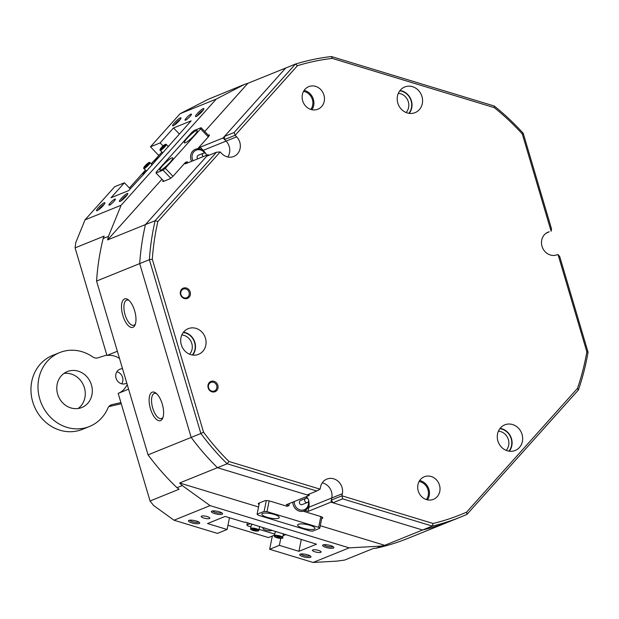 <?xml version="1.0" encoding="UTF-8"?>
<svg xmlns="http://www.w3.org/2000/svg" width="619" height="619" viewBox="0 0 619 619"><rect width="100%" height="100%" fill="white"/><g stroke="black" fill="none" stroke-linecap="round" stroke-linejoin="round"><path stroke-width="0.93" d="M162.263 404.029A14.833 6.329 74.7 0 1 162.689 418.243A14.833 6.329 74.7 0 1 150.471 408.795A14.833 6.329 74.7 0 1 149.798 395.224A14.833 6.329 74.7 0 1 155.802 393.011A14.833 6.329 74.7 0 1 162.263 404.029M156.638 393.707A13.061 5.571 -105.3 0 0 154.471 393.39A13.061 5.571 -105.3 0 0 152.723 408.091A13.061 5.571 -105.3 0 0 161.35 418.591A13.061 5.571 -105.3 0 0 163.052 417.221M134.633 310.738A14.833 6.329 74.7 0 1 135.058 324.952A14.833 6.329 74.7 0 1 122.833 315.504A14.833 6.329 74.7 0 1 122.167 301.933A14.833 6.329 74.7 0 1 128.164 299.72A14.833 6.329 74.7 0 1 134.633 310.738M129 300.416A13.061 5.571 -105.3 0 0 126.841 300.099A13.061 5.571 -105.3 0 0 125.084 314.8A13.061 5.571 -105.3 0 0 133.719 325.3A13.061 5.571 -105.3 0 0 135.422 323.93M310.506 557.317A5.757 1.455 11.4 0 1 303.318 556.752A5.757 1.455 11.4 0 1 299.967 554.284A5.757 1.455 11.4 0 1 300.176 554.183A5.757 1.455 11.4 0 1 305.918 554.384A5.757 1.455 11.4 0 1 310.862 556.473A5.757 1.455 11.4 0 1 310.506 557.317M301.02 553.982A4.65 1.176 -168.6 0 0 304.858 555.754A4.65 1.176 -168.6 0 0 309.724 555.963A4.65 1.176 -168.6 0 0 310.011 555.792M333.393 548.063A5.757 1.455 11.4 0 1 326.205 547.498A5.757 1.455 11.4 0 1 322.855 545.029A5.757 1.455 11.4 0 1 323.064 544.929A5.757 1.455 11.4 0 1 328.797 545.13A5.757 1.455 11.4 0 1 333.749 547.219A5.757 1.455 11.4 0 1 333.393 548.063M323.907 544.728A4.65 1.176 -168.6 0 0 327.745 546.5A4.65 1.176 -168.6 0 0 332.612 546.716A4.65 1.176 -168.6 0 0 332.898 546.538M222.136 514.265A5.757 1.455 11.4 0 1 214.948 513.7A5.757 1.455 11.4 0 1 211.597 511.232A5.757 1.455 11.4 0 1 211.806 511.124A5.757 1.455 11.4 0 1 217.54 511.333A5.757 1.455 11.4 0 1 222.492 513.422A5.757 1.455 11.4 0 1 222.136 514.265M212.642 510.93A4.65 1.176 -168.6 0 0 216.488 512.702A4.65 1.176 -168.6 0 0 221.354 512.911A4.65 1.176 -168.6 0 0 221.641 512.741M199.248 523.519A5.757 1.455 11.4 0 1 192.06 522.954A5.757 1.455 11.4 0 1 188.71 520.486A5.757 1.455 11.4 0 1 188.919 520.378A5.757 1.455 11.4 0 1 194.652 520.587A5.757 1.455 11.4 0 1 199.604 522.676A5.757 1.455 11.4 0 1 199.248 523.519M189.754 520.184A4.65 1.176 -168.6 0 0 193.6 521.956A4.65 1.176 -168.6 0 0 198.467 522.165A4.65 1.176 -168.6 0 0 198.753 521.995M97.175 210.677A5.757 0.998 136.2 0 1 96.75 210.785A5.757 0.998 136.2 0 1 98.847 207.195A5.757 0.998 136.2 0 1 104.24 202.792A5.757 0.998 136.2 0 1 104.921 202.939A5.757 0.998 136.2 0 1 101.88 206.994A5.757 0.998 136.2 0 1 97.175 210.677M104.147 204.417A4.65 0.805 -43.8 0 0 100.905 206.939A4.65 0.805 -43.8 0 0 98.251 210.073M120.063 201.423A5.757 0.998 136.2 0 1 119.629 201.531A5.757 0.998 136.2 0 1 121.734 197.948A5.757 0.998 136.2 0 1 127.127 193.538A5.757 0.998 136.2 0 1 127.808 193.685A5.757 0.998 136.2 0 1 124.767 197.74A5.757 0.998 136.2 0 1 120.063 201.423M127.034 195.163A4.65 0.805 -43.8 0 0 123.792 197.685A4.65 0.805 -43.8 0 0 121.138 200.819M196.153 116.488A5.757 0.998 136.2 0 1 195.72 116.596A5.757 0.998 136.2 0 1 197.825 113.006A5.757 0.998 136.2 0 1 203.218 108.604A5.757 0.998 136.2 0 1 203.891 108.751A5.757 0.998 136.2 0 1 200.858 112.805A5.757 0.998 136.2 0 1 196.153 116.488M203.117 110.228A4.65 0.805 -43.8 0 0 199.883 112.751A4.65 0.805 -43.8 0 0 197.229 115.885M173.266 125.742A5.757 0.998 136.2 0 1 172.833 125.85A5.757 0.998 136.2 0 1 174.937 122.26A5.757 0.998 136.2 0 1 180.33 117.858A5.757 0.998 136.2 0 1 181.011 118.005A5.757 0.998 136.2 0 1 177.97 122.059A5.757 0.998 136.2 0 1 173.266 125.742M180.237 119.482A4.65 0.805 -43.8 0 0 176.995 122.005A4.65 0.805 -43.8 0 0 174.341 125.139M499.843 428.688A13.502 12.194 -112 0 1 511.193 438.724A13.502 12.194 -112 0 1 508.934 451.166M506.172 450.384A11.289 10.198 68 0 0 508.377 439.614A11.289 10.198 68 0 0 498.411 431.18M399.766 90.831A13.502 12.194 -112 0 1 411.117 100.874A13.502 12.194 -112 0 1 408.857 113.308M406.095 112.526A11.289 10.198 68 0 0 408.3 101.756A11.289 10.198 68 0 0 398.327 93.322M183.255 332.519A13.502 12.194 -112 0 1 194.606 342.555A13.502 12.194 -112 0 1 192.347 354.997M189.584 354.207A11.289 10.198 68 0 0 191.789 343.437A11.289 10.198 68 0 0 181.824 335.003M114.871 199.078A4.426 0.766 -43.8 0 0 110.987 202.189A4.426 0.766 -43.8 0 0 108.959 205.175A4.426 0.766 -43.8 0 0 109.439 205.144A4.426 0.766 -43.8 0 0 113.323 202.026A4.426 0.766 -43.8 0 0 115.351 199.039A4.426 0.766 -43.8 0 0 114.871 199.078M190.962 114.144A4.426 0.766 -43.8 0 0 187.07 117.254A4.426 0.766 -43.8 0 0 185.05 120.241A4.426 0.766 -43.8 0 0 185.522 120.21A4.426 0.766 -43.8 0 0 189.414 117.092A4.426 0.766 -43.8 0 0 191.433 114.105A4.426 0.766 -43.8 0 0 190.962 114.144M312.812 549.912A4.426 1.122 -168.6 0 0 312.44 550.252A4.426 1.122 -168.6 0 0 315.775 552.04A4.426 1.122 -168.6 0 0 320.758 552.326A4.426 1.122 -168.6 0 0 321.122 551.993A4.426 1.122 -168.6 0 0 317.787 550.206A4.426 1.122 -168.6 0 0 312.812 549.912M201.554 516.114A4.426 1.122 -168.6 0 0 201.183 516.455A4.426 1.122 -168.6 0 0 204.518 518.242A4.426 1.122 -168.6 0 0 209.501 518.529A4.426 1.122 -168.6 0 0 209.864 518.196A4.426 1.122 -168.6 0 0 206.529 516.401A4.426 1.122 -168.6 0 0 201.554 516.114M310.815 109.431A11.065 9.997 68 0 0 312.394 99.566A11.065 9.997 68 0 0 303.527 91.403M426.375 499.556A11.065 9.997 68 0 0 427.961 489.691A11.065 9.997 68 0 0 419.086 481.52M204.115 151.423A12.171 10.995 68 0 0 203.202 150.355L226.082 141.101A12.171 10.995 68 0 1 227.8 156.963A12.171 10.995 68 0 0 226.082 141.101L223.064 137.96L285.738 68.005L295.418 64.09A241.286 217.958 -112 0 1 331.374 56.538L494.241 106.011A241.286 217.958 -112 0 1 523.21 133.286L551.544 228.96L551.119 231.251L522.312 133.99L523.21 133.286M259.052 504.454A4.426 1.122 -168.6 0 1 258.278 503.595A4.426 1.122 -168.6 0 1 258.641 503.262L264.808 500.771A4.426 1.122 -168.6 0 1 270.542 501.266L287.231 506.334L288.988 505.622L286.21 504.779L309.098 495.525L217.455 467.685L227.142 463.778A241.286 217.958 -112 0 1 200.866 433.501L191.178 437.416L139.693 263.609L149.38 259.694A241.286 217.958 -112 0 1 155.137 220.681L216.441 152.243L220.194 151.941L157.868 221.517L155.137 220.681L107.598 239.901A241.286 217.958 68 0 1 108.449 236.365L103.164 238.501L104.131 236.125L75.085 247.871L106.955 355.461L117.355 351.259M106.955 355.461A19.924 17.997 -112 0 1 119.498 358.471M121.131 205.253L216.24 99.086L180.144 113.672L150.463 146.811L160.143 142.904L173.529 127.963L191.132 120.844L142.633 175.425L128.628 190.613L111.025 197.732L124.411 182.791L114.724 186.706L85.035 219.846L121.131 205.253L108.449 236.365M349.178 547.869L210.104 505.622L174.009 520.215L217.424 533.408L227.103 529.493L207.535 523.542L225.138 516.424L244.714 522.374L245.325 522.119L316.533 544.186L298.931 551.305L279.355 545.362L269.675 549.277L313.082 562.462L349.178 547.869L381.412 546.066A241.286 217.958 68 0 0 384.732 545.308L320.278 525.724M96.564 281.049L139.693 263.609L191.178 437.416L148.049 454.857L96.564 281.049A241.286 217.958 68 0 1 103.164 238.501M203.202 150.355L200.177 147.214L198.769 148.784M200.177 147.214L223.064 137.96M204.727 131.483L247.886 83.302L285.738 68.005L224.426 136.443L234.106 132.528L295.418 64.09L297.468 65.684L235.143 135.259L224.573 139.53L224.426 136.443M197.654 148.777L207.93 137.302A4.426 0.766 -43.8 0 0 209.361 134.95A4.426 0.766 -43.8 0 0 208.889 134.981L208.309 135.213M107.598 239.901L161.961 179.216M216.441 152.243L206.761 156.158L145.45 224.596A241.286 217.958 68 0 0 139.693 263.609A241.286 217.958 68 0 1 145.45 224.596L208.123 154.642L185.236 163.896L187.139 161.768L185.375 162.48L173.962 175.223A4.426 0.766 -43.8 0 1 169.482 178.968L163.323 181.46A4.426 0.766 -43.8 0 1 162.843 181.491A4.426 0.766 -43.8 0 1 163.199 180.5M188.075 162.751L187.139 161.768M258.549 506.976L179.611 482.99L217.455 467.685L307.109 494.921L316.789 491.006L227.142 463.778L228.945 461.472L320.077 489.157L320.503 487.06A12.171 10.995 68 0 1 326.863 479.091A12.171 10.995 68 0 1 327.977 478.711A12.171 10.995 68 0 1 342.353 493.699L341.936 495.796L433.068 523.481L432.271 526.088L342.617 498.852L332.937 502.767L422.584 530.003L384.732 545.308M588.05 352.196L586.843 351.832L558.029 254.571L559.708 256.521L588.05 352.196A241.286 217.958 -112 0 1 578.37 390.016L466.989 514.35A241.286 217.958 -112 0 1 460.644 517.043A241.286 217.958 -112 0 1 438.662 524.455A241.286 217.958 -112 0 1 432.271 526.088L422.584 530.003L330.948 502.164L308.061 511.418L308.904 507.216A12.171 10.995 68 0 0 309.067 503.301M321.718 518.56L322.422 518.273A4.426 1.122 -168.6 0 0 322.793 517.941A4.426 1.122 -168.6 0 0 320.209 516.354L303.519 511.286L305.283 510.574L308.061 511.418M288.988 505.622L289.421 503.479M381.412 546.066L376.128 548.202A241.286 217.958 68 0 0 407.828 538.398L450.965 520.958A241.286 217.958 68 0 1 422.584 530.003A241.286 217.958 68 0 0 428.975 528.371A241.286 217.958 68 0 0 450.965 520.958L460.644 517.043M313.082 562.462L336.713 561.139L344.621 560.087L373.667 548.341L376.128 548.202M272.337 536.015L269.675 549.277M85.035 219.846L75.742 242.656L75.085 247.871M128.59 389.181L118.19 393.39L150.061 500.98L153.605 505.514L174.009 520.215M247.886 83.302A241.286 217.958 68 0 0 244.637 84.339L208.139 99.342L180.144 113.672M150.463 146.811L158.82 155.524M148.049 454.857A241.286 217.958 68 0 0 176.98 487.702L182.265 485.567A241.286 217.958 68 0 1 179.611 482.99M191.178 437.416A241.286 217.958 68 0 0 217.455 467.685A241.286 217.958 68 0 1 191.178 437.416M160.143 142.904L163.06 145.937M173.529 127.963L179.332 134.013M296.965 538.244L297.043 537.834M298.931 551.305L301.291 539.559M279.355 545.362L280.763 538.375M150.061 500.98L179.108 489.234L176.98 487.702M208.123 154.642L208.789 155.338M309.399 493.993L309.098 495.525M330.948 502.164L331.792 497.962A12.171 10.995 68 0 0 322.244 482.859A12.171 10.995 68 0 1 331.792 497.962L342.353 493.699M127.205 384.5A19.924 17.997 -112 0 1 118.19 393.39M227.103 529.493L229.463 517.739M124.411 182.791L130.214 188.841M210.104 505.622L182.265 485.567M216.24 99.086L244.637 84.339M156.553 158.046L151.098 163.818M145.465 170.101L129.425 188.014M227.954 525.268L268.476 537.578L274.596 535.102M116.875 371.756A7.745 7.002 -112 0 1 121.757 383.826M126.763 383.022A7.745 7.002 -112 0 1 125.742 383.548A7.745 7.002 -112 0 1 125.038 383.788A7.745 7.002 -112 0 1 116.202 378.604A7.745 7.002 -112 0 1 119.931 369.179A7.745 7.002 -112 0 1 120.635 368.947A7.745 7.002 -112 0 1 122.531 368.723M89.484 426.483A39.848 35.995 -112 0 1 85.855 427.714A39.848 35.995 -112 0 1 40.428 401.05A39.848 35.995 -112 0 1 59.61 352.606L52.569 355.453A39.848 35.995 -112 0 0 33.387 403.898A39.848 35.995 -112 0 0 78.814 430.561A39.848 35.995 -112 0 0 82.443 429.331L89.484 426.483A39.848 35.995 -112 0 0 107.954 408.022A6.639 5.997 -112 0 1 111.033 404.95A6.639 5.997 -112 0 1 111.637 404.741A6.639 5.997 -112 0 1 111.838 404.694L110.275 405.329M63.943 373.443A19.367 17.494 -112 0 1 83.727 385.838A19.367 17.494 -112 0 1 78.118 408.501M69.049 370.998A19.367 17.494 -112 0 1 91.132 383.95A19.367 17.494 -112 0 1 81.809 407.503A19.367 17.494 -112 0 1 80.044 408.099A19.367 17.494 -112 0 1 57.962 395.139A19.367 17.494 -112 0 1 67.285 371.586A19.367 17.494 -112 0 1 69.049 370.998M59.61 352.606A39.848 35.995 -112 0 1 63.246 351.383A39.848 35.995 -112 0 1 92.827 356.962A6.639 5.997 -112 0 0 97.957 357.828L106.824 355.035M121.247 403.727L108.797 406.613M120.914 402.59L111.838 404.694M171.765 157.946A8.852 1.54 -43.8 0 0 163.989 164.167A8.852 1.54 -43.8 0 0 159.942 170.14A8.852 1.54 -43.8 0 0 160.894 170.078A8.852 1.54 -43.8 0 0 168.67 163.849A8.852 1.54 -43.8 0 0 172.716 157.876A8.852 1.54 -43.8 0 0 171.765 157.946M196.223 130.64A8.852 1.54 -43.8 0 0 188.439 136.869A8.852 1.54 -43.8 0 0 184.4 142.842A8.852 1.54 -43.8 0 0 185.352 142.772A8.852 1.54 -43.8 0 0 193.128 136.551A8.852 1.54 -43.8 0 0 197.175 130.578A8.852 1.54 -43.8 0 0 196.223 130.64M170.751 178.187L163.052 170.171L165.296 168.298L200.618 128.86L201.098 127.7L194.057 130.547L191.82 132.42L156.491 171.858L156.011 173.018L163.052 170.171M156.011 173.018L163.896 181.228M165.296 168.298L172.956 176.276M208.309 136.869L200.618 128.86M201.098 127.7L209.013 135.948M298.358 524.285A8.852 2.236 -168.6 0 0 297.623 524.958A8.852 2.236 -168.6 0 0 304.293 528.541A8.852 2.236 -168.6 0 0 314.251 529.113A8.852 2.236 -168.6 0 0 314.986 528.44A8.852 2.236 -168.6 0 0 308.316 524.858A8.852 2.236 -168.6 0 0 298.358 524.285M262.595 513.422A8.852 2.236 -168.6 0 0 261.86 514.095A8.852 2.236 -168.6 0 0 268.53 517.677A8.852 2.236 -168.6 0 0 278.488 518.25A8.852 2.236 -168.6 0 0 279.223 517.577A8.852 2.236 -168.6 0 0 272.561 513.994A8.852 2.236 -168.6 0 0 262.595 513.422M322.012 517.082L319.76 528.293L318.653 527.334L266.998 511.642L264.127 511.395L257.086 514.242L258.193 515.201L309.848 530.893L312.719 531.141L319.76 528.293M318.653 527.334L320.82 516.556M269.157 500.91L266.998 511.642M259.353 502.976L257.086 514.242M264.127 511.395L266.302 500.578M294.288 501.514A7.745 7.002 68 0 0 302.335 510.157A7.745 7.002 68 0 0 308.378 501.692M308.695 500.67A8.852 8.001 -112 0 1 304.262 510.907A8.852 8.001 -112 0 1 302.033 511.426A8.852 8.001 -112 0 1 292.818 502.11M306.397 498.21A2.213 1.996 68 0 0 304.71 500.841A2.213 1.996 68 0 0 307.496 502.442A2.213 1.996 68 0 0 306.397 498.21M305.832 498.334L300.555 500.469A2.213 1.996 68 0 0 301.654 504.702A2.213 1.996 68 0 0 302.211 504.578L307.496 502.442M306.993 498.264A7.745 7.002 68 0 0 305.786 496.864M306.374 496.624A8.852 8.001 -112 0 1 307.929 498.775M204.742 153.063A7.745 7.002 68 0 0 193.105 152.823A7.745 7.002 68 0 0 193.02 160.747M191.642 161.304A8.852 8.001 -112 0 1 191.797 152.359A8.852 8.001 -112 0 1 195.372 149.287A8.852 8.001 -112 0 1 205.67 153.574M206.444 155.323A2.213 1.996 68 0 0 202.692 153.899A2.213 1.996 68 0 0 203.047 156.692M203.581 153.133L198.304 155.268A2.213 1.996 68 0 0 197.763 158.828M211.427 381.265A5.532 4.998 -112 0 1 217.826 385.242A5.532 4.998 -112 0 1 214.569 391.866A5.532 4.998 -112 0 1 208.17 387.881A5.532 4.998 -112 0 1 211.427 381.265M213.965 391.154A4.65 4.201 68 0 0 214.383 391.015A4.65 4.201 68 0 0 216.627 385.366A4.65 4.201 68 0 0 211.327 382.256A4.65 4.201 68 0 0 210.901 382.395A4.65 4.201 68 0 0 208.665 388.051A4.65 4.201 68 0 0 213.965 391.154M183.789 287.974A5.532 4.998 -112 0 1 190.188 291.951A5.532 4.998 -112 0 1 186.93 298.575A5.532 4.998 -112 0 1 180.531 294.59A5.532 4.998 -112 0 1 183.789 287.974M186.327 297.871A4.65 4.201 68 0 0 186.752 297.724A4.65 4.201 68 0 0 188.988 292.075A4.65 4.201 68 0 0 183.688 288.965A4.65 4.201 68 0 0 183.27 289.104A4.65 4.201 68 0 0 181.027 294.76A4.65 4.201 68 0 0 186.327 297.871M513.894 450.926A13.835 12.496 68 0 0 515.155 450.5A13.835 12.496 68 0 0 521.817 433.679A13.835 12.496 68 0 0 506.048 424.425A13.835 12.496 68 0 0 504.787 424.843A13.835 12.496 68 0 0 498.125 441.672A13.835 12.496 68 0 0 513.894 450.926M500.075 428.394A13.835 12.496 -112 0 1 510.992 437.262A13.835 12.496 -112 0 1 509.305 451.228M413.817 113.068A13.835 12.496 68 0 0 415.078 112.643A13.835 12.496 68 0 0 421.74 95.821A13.835 12.496 68 0 0 405.971 86.567A13.835 12.496 68 0 0 404.71 86.993A13.835 12.496 68 0 0 398.048 103.814A13.835 12.496 68 0 0 413.817 113.068M399.998 90.536A13.835 12.496 -112 0 1 410.915 99.404A13.835 12.496 -112 0 1 409.229 113.37M419.682 480.537A12.171 10.995 -112 0 1 427.489 499.85M425.408 476.398A12.171 10.995 -112 0 1 439.289 484.545A12.171 10.995 -112 0 1 433.424 499.347A12.171 10.995 -112 0 1 432.317 499.719A12.171 10.995 -112 0 1 418.436 491.571A12.171 10.995 -112 0 1 424.301 476.769A12.171 10.995 -112 0 1 425.408 476.398M304.115 90.413A12.171 10.995 -112 0 1 311.922 109.725M309.848 86.273A12.171 10.995 -112 0 1 323.729 94.421A12.171 10.995 -112 0 1 317.864 109.223A12.171 10.995 -112 0 1 316.758 109.594A12.171 10.995 -112 0 1 302.877 101.446A12.171 10.995 -112 0 1 308.742 86.645A12.171 10.995 -112 0 1 309.848 86.273M197.306 354.749A13.835 12.496 68 0 0 198.567 354.323A13.835 12.496 68 0 0 205.229 337.502A13.835 12.496 68 0 0 189.46 328.248A13.835 12.496 68 0 0 188.199 328.674A13.835 12.496 68 0 0 181.537 345.495A13.835 12.496 68 0 0 197.306 354.749M183.487 332.217A13.835 12.496 -112 0 1 194.405 341.084A13.835 12.496 -112 0 1 192.718 355.051M433.068 523.481A239.066 215.961 68 0 0 438.91 521.979A239.066 215.961 68 0 0 466.625 512.122L577.473 388.384A239.066 215.961 68 0 0 586.843 351.832M466.989 514.35L466.625 512.122M332.937 502.767L331.374 500.067L341.936 495.796L342.617 498.852M157.868 221.517A239.066 215.961 68 0 0 152.313 259.229L203.55 432.209A239.066 215.961 68 0 0 228.945 461.472M203.55 432.209L200.866 433.501L149.38 259.694L152.313 259.229M577.473 388.384L578.37 390.016M494.241 106.011L494.31 107.636L332.225 58.395A239.066 215.961 68 0 0 297.468 65.684M332.225 58.395L331.374 56.538M522.312 133.99A239.066 215.961 68 0 0 494.31 107.636M220.194 151.941L221.703 153.512A12.171 10.995 68 0 0 233.742 156.46A12.171 10.995 68 0 0 236.651 136.83L235.143 135.259L234.106 132.528M545.935 233.348L549.192 231.777A12.171 10.995 68 0 0 548.078 232.148A12.171 10.995 68 0 0 542.221 246.95A12.171 10.995 68 0 0 556.102 255.098L558.029 254.571M331.374 500.067L331.792 497.962L308.904 507.216M236.651 136.83L226.082 141.101L224.573 139.53M316.789 491.006L320.077 489.157M163.052 146.37L164.167 145.635L163.989 146.246L161.582 148.328L163.052 146.37L163.462 146.796M145.171 166.472L147.972 163.888L145.171 166.472M146.208 165.907L145.805 165.49M283.425 533.694A4.209 1.06 11.4 0 1 283.432 533.826L282.69 537.501A4.209 1.06 11.4 0 0 279.184 535.714A4.209 1.06 11.4 0 0 274.441 535.837L275.184 532.17A4.209 1.06 11.4 0 1 276.739 531.667M279.935 537.779L276.708 537.044L276.995 536.611L278.743 536.758L280.214 537.346L279.935 537.779L280.036 537.269M278.364 536.727L278.179 537.632M259.585 526.452A4.209 1.06 11.4 0 1 259.585 526.583L258.85 530.259A4.209 1.06 11.4 0 0 256.398 528.75A4.209 1.06 11.4 0 0 250.602 528.595L251.345 524.927A4.209 1.06 11.4 0 1 252.9 524.425M255.732 530.56L252.753 529.655L255.384 529.647L256.49 530.251L255.732 530.56L255.864 529.903M254.03 529.431L253.86 530.259M159.083 157.056A4.426 0.766 -43.8 0 0 154.502 162.17M168.089 146.339L169.026 145.96M144.567 173.258L142.873 173.947L143.43 174.527M142.873 173.947L145.612 170.256M151.245 163.973L161.923 152.057M264.599 527.976A4.426 1.122 -168.6 0 0 263.415 528.169A4.426 1.122 -168.6 0 0 263.044 528.502A4.426 1.122 -168.6 0 0 266.379 530.297A4.426 1.122 -168.6 0 0 271.362 530.584A4.426 1.122 -168.6 0 0 271.726 530.243A4.426 1.122 -168.6 0 0 271.726 530.143M286.048 534.491L283.053 535.698M274.79 534.12L259.036 529.33M250.95 526.877L247.971 525.972L246.865 525.013L250.285 523.628M247.321 522.73L246.865 525.013M322.576 517.492L322.422 518.273M209.307 135.429L208.889 134.981M547.026 232.651L549.192 231.777M160.414 149.55A3.652 0.634 -43.8 0 0 163.903 146.85A3.652 0.634 -43.8 0 0 165.343 144.413A3.652 0.634 -43.8 0 0 161.845 147.113A3.652 0.634 -43.8 0 0 160.414 149.55M168.399 146.657L166.287 144.459A4.209 0.727 136.2 0 1 164.105 147.562A4.209 0.727 136.2 0 1 160.414 150.332A4.209 0.727 136.2 0 1 160.22 150.285L162.766 152.939M148.026 164.592A3.652 0.634 -43.8 0 0 148.815 162.681A3.652 0.634 -43.8 0 0 145.117 165.768A3.652 0.634 -43.8 0 0 144.328 167.687A3.652 0.634 -43.8 0 0 148.026 164.592M152.088 164.863L149.984 162.665A4.209 0.727 136.2 0 1 148.622 164.902A4.209 0.727 136.2 0 1 143.918 168.492L146.463 171.146M278.999 536.364A3.652 0.921 -168.6 0 0 274.913 536.387A3.652 0.921 -168.6 0 0 277.923 538.027A3.652 0.921 -168.6 0 0 282.009 538.004A3.652 0.921 -168.6 0 0 278.999 536.364M256.073 529.361A3.652 0.921 -168.6 0 0 251.345 528.959A3.652 0.921 -168.6 0 0 253.171 530.537A3.652 0.921 -168.6 0 0 257.899 530.947A3.652 0.921 -168.6 0 0 256.073 529.361M166.287 144.459L165.644 144.258C164.577 144.529 162.967 145.86 160.832 148.258C159.888 149.736 159.687 150.417 160.22 150.285M149.984 162.665C149.612 161.791 147.98 162.836 145.086 165.791C143.662 167.579 143.268 168.476 143.918 168.492M274.441 535.837C273.962 536.511 275.122 537.246 277.908 538.035C281.97 538.46 283.564 538.275 282.69 537.501M250.602 528.595C251.446 529.756 248.923 528.541 253.117 530.545C257.086 531.342 258.997 531.249 258.85 530.259"/></g></svg>
